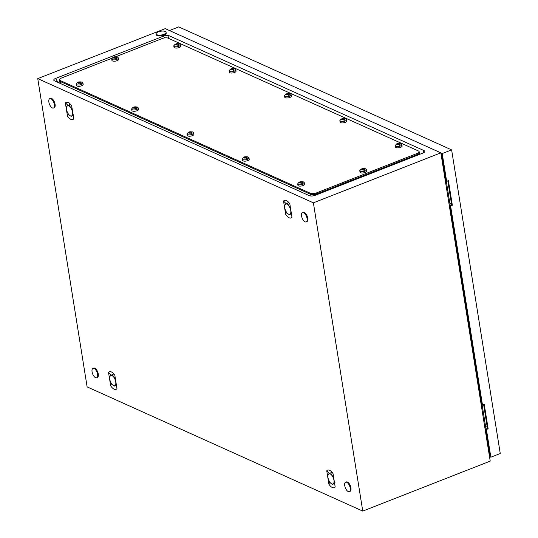 <?xml version="1.0" encoding="UTF-8"?>
<svg xmlns="http://www.w3.org/2000/svg" width="538" height="538" viewBox="0 0 538 538"><rect width="100%" height="100%" fill="white"/><g stroke="black" fill="none" stroke-linecap="round" stroke-linejoin="round"><path stroke-width="0.81" d="M57.889 82.361L59.745 81.628M419.472 153.76L420.252 154.117M87.122 386.889L37.747 78.622L313.385 202.833L362.76 511.1L87.122 386.889M313.385 202.833L440.844 152.853L165.206 28.635L37.747 78.622M54.446 80.808L309.343 195.677A4.196 1.594 -9.1 0 0 315.1 195.355L422.969 153.054A4.196 1.594 -9.1 0 0 424.563 152.059A4.196 1.594 -9.1 0 0 424.146 150.66L169.248 35.79A4.196 1.594 -9.1 0 0 163.491 36.12L55.622 78.42A4.196 1.594 -9.1 0 0 54.23 80.7A4.196 1.594 -9.1 0 0 54.446 80.808M440.844 152.853L490.219 461.12L362.76 511.1M285.678 214.413L286.465 215.509A8.857 4.089 -111.4 0 0 287.326 216.478A8.857 4.089 -111.4 0 0 288.233 217.258A8.857 4.089 -111.4 0 0 289.141 217.796A8.857 4.089 -111.4 0 0 290.002 218.058A8.857 4.089 -111.4 0 0 290.782 218.031A8.857 4.089 -111.4 0 0 291.509 217.708A8.857 4.089 -111.4 0 0 291.973 217.251L289.834 203.909L289.054 202.819A8.857 4.089 -111.4 0 0 288.193 201.851A8.857 4.089 -111.4 0 0 287.285 201.071A8.857 4.089 -111.4 0 0 287.016 200.882A8.857 4.089 -111.4 0 0 286.377 200.533A8.857 4.089 -111.4 0 0 285.51 200.27A8.857 4.089 -111.4 0 0 284.73 200.291A8.857 4.089 -111.4 0 0 284.003 200.613A8.857 4.089 -111.4 0 0 283.539 201.071L285.678 214.413L286.512 212.221M328.886 484.146L329.666 485.242A8.857 4.089 -111.4 0 0 330.527 486.204A8.857 4.089 -111.4 0 0 331.435 486.991A8.857 4.089 -111.4 0 0 332.343 487.529A8.857 4.089 -111.4 0 0 333.21 487.784A8.857 4.089 -111.4 0 0 333.99 487.764A8.857 4.089 -111.4 0 0 334.71 487.441A8.857 4.089 -111.4 0 0 335.174 486.984L333.042 473.642L332.255 472.552A8.857 4.089 -111.4 0 0 331.395 471.584A8.857 4.089 -111.4 0 0 330.487 470.804A8.857 4.089 -111.4 0 0 330.224 470.615A8.857 4.089 -111.4 0 0 329.579 470.266A8.857 4.089 -111.4 0 0 328.711 470.004A8.857 4.089 -111.4 0 0 327.938 470.024A8.857 4.089 -111.4 0 0 327.212 470.346A8.857 4.089 -111.4 0 0 326.748 470.804L328.886 484.146L329.713 481.954M67.472 116.08C69.98 119.591 72.079 120.532 73.76 118.918L71.628 105.569L68.81 102.55L65.333 102.738L67.472 116.08L68.299 113.888M110.673 385.813L111.453 386.903A8.857 4.089 -111.4 0 0 112.314 387.871A8.857 4.089 -111.4 0 0 113.222 388.651A8.857 4.089 -111.4 0 0 114.137 389.189A8.857 4.089 -111.4 0 0 114.998 389.451A8.857 4.089 -111.4 0 0 115.778 389.431A8.857 4.089 -111.4 0 0 116.504 389.102A8.857 4.089 -111.4 0 0 116.968 388.651L114.829 375.302L114.049 374.213A8.857 4.089 -111.4 0 0 113.188 373.244A8.857 4.089 -111.4 0 0 112.281 372.464A8.857 4.089 -111.4 0 0 112.012 372.283A8.857 4.089 -111.4 0 0 111.366 371.926A8.857 4.089 -111.4 0 0 110.505 371.664A8.857 4.089 -111.4 0 0 109.725 371.684A8.857 4.089 -111.4 0 0 108.999 372.014A8.857 4.089 -111.4 0 0 108.535 372.471L110.673 385.813L111.507 383.621M65.333 102.738L68.023 105.435M69.584 104.661L70.525 104.096M326.748 470.804L329.438 473.507M330.998 472.734L331.939 472.162M108.535 372.471L111.225 375.168M112.792 374.394L113.726 373.829M283.539 201.071L286.236 203.774M287.796 203.001L288.731 202.429M165.267 31.473A5.064 1.917 170.9 0 1 166.087 32.314A5.064 1.917 170.9 0 1 162.678 34.735A5.064 1.917 170.9 0 1 156.914 34.748A5.064 1.917 170.9 0 1 156.094 33.914A5.064 1.917 170.9 0 1 159.51 31.486A5.064 1.917 170.9 0 1 165.267 31.473M166.087 32.314L166.208 33.08A5.064 1.917 170.9 0 1 162.799 35.501A5.064 1.917 170.9 0 1 157.035 35.521A5.064 1.917 170.9 0 1 156.215 34.681L156.094 33.914M50.881 98.71A5.064 2.334 68.6 0 1 54.15 103.538A5.064 2.334 68.6 0 1 53.47 108.044A5.064 2.334 68.6 0 1 52.368 107.956A5.064 2.334 68.6 0 1 49.099 103.135A5.064 2.334 68.6 0 1 49.778 98.622A5.064 2.334 68.6 0 1 50.881 98.71M49.778 98.622L50.471 98.353A5.064 2.334 68.6 0 1 51.581 98.441A5.064 2.334 68.6 0 1 54.849 103.262A5.064 2.334 68.6 0 1 54.17 107.775L53.47 108.044M346.754 482.31A5.064 2.334 68.6 0 1 350.023 487.132A5.064 2.334 68.6 0 1 349.337 491.645A5.064 2.334 68.6 0 1 348.234 491.557A5.064 2.334 68.6 0 1 344.966 486.729A5.064 2.334 68.6 0 1 345.645 482.223A5.064 2.334 68.6 0 1 346.754 482.31M345.645 482.223L346.344 481.947A5.064 2.334 68.6 0 1 347.447 482.035A5.064 2.334 68.6 0 1 350.715 486.856A5.064 2.334 68.6 0 1 350.036 491.369L349.337 491.645M94.089 368.443A5.064 2.334 68.6 0 1 97.358 373.264A5.064 2.334 68.6 0 1 96.679 377.777A5.064 2.334 68.6 0 1 95.569 377.689A5.064 2.334 68.6 0 1 92.301 372.868A5.064 2.334 68.6 0 1 92.98 368.355A5.064 2.334 68.6 0 1 94.089 368.443M92.98 368.355L93.679 368.086A5.064 2.334 68.6 0 1 94.782 368.174A5.064 2.334 68.6 0 1 98.05 372.995A5.064 2.334 68.6 0 1 97.371 377.508L96.679 377.777M303.546 212.577A5.064 2.334 68.6 0 1 306.815 217.399A5.064 2.334 68.6 0 1 306.135 221.912A5.064 2.334 68.6 0 1 305.026 221.824A5.064 2.334 68.6 0 1 301.764 217.002A5.064 2.334 68.6 0 1 302.443 212.49A5.064 2.334 68.6 0 1 303.546 212.577M302.443 212.49L303.136 212.214A5.064 2.334 68.6 0 1 304.246 212.302A5.064 2.334 68.6 0 1 307.514 217.123A5.064 2.334 68.6 0 1 306.835 221.636L306.135 221.912M451.409 203.431A2.576 0.975 170.9 0 1 450.178 203.216A2.576 0.975 170.9 0 1 449.761 202.792L446.291 181.138M445.121 175.711L444.428 175.26M448.753 202.248L449.526 201.326M444.395 175.045L445.087 175.502M450.911 215.698A1.264 1.015 -65.7 0 1 451.523 215.731L451.53 215.738M486.708 439.19A1.264 1.015 -65.7 0 1 487.32 439.223L487.327 439.23M487.206 426.923A2.576 0.975 170.9 0 1 485.975 426.708A2.576 0.975 170.9 0 1 485.558 426.284L482.088 404.63M480.918 399.203L480.226 398.752M484.55 425.74L485.323 424.825M480.192 398.537L480.885 398.994M485.572 426.338A2.576 0.975 -9.1 0 0 485.579 426.399A2.576 0.975 -9.1 0 0 485.996 426.822A2.576 0.975 -9.1 0 0 487.226 427.037M449.775 202.846A2.576 0.975 -9.1 0 0 449.781 202.907A2.576 0.975 -9.1 0 0 450.192 203.33A2.576 0.975 -9.1 0 0 451.429 203.546M452.35 205.281L450.609 205.967L449.916 205.65L451.658 204.971L452.35 205.281L448.396 180.62L446.654 181.306L445.968 180.99L441.711 154.406L441.046 154.103M451.658 204.971L447.798 180.855M488.148 428.773L486.406 429.459L485.713 429.149L487.455 428.463L488.148 428.773L484.193 404.112L482.451 404.798L481.766 404.482L449.916 205.65M487.455 428.463L483.595 404.347M485.713 429.149L489.977 455.733L489.311 455.437M488.76 448.141L488.094 447.845M440.857 152.947L442.209 153.559L446.654 181.306M486.406 429.459L490.851 457.199L489.493 456.587M169.443 30.545L178.737 26.9L451.617 149.873L500.253 453.514L490.851 457.199M450.609 205.967L482.451 404.798M451.617 149.873L442.209 153.559M116.06 56.624L162.308 38.487A4.217 1.601 170.9 0 1 168.091 38.151L418.456 150.983A4.217 1.601 170.9 0 1 419.142 151.682A4.217 1.601 170.9 0 1 417.273 153.384L316.283 192.987A4.217 1.601 170.9 0 1 310.5 193.317L60.135 80.492A4.217 1.601 170.9 0 1 59.449 79.792A4.217 1.601 170.9 0 1 61.319 78.091L111.991 58.218M419.573 154.386L419.304 152.718A4.217 1.601 170.9 0 1 417.441 154.426L316.445 194.03A4.217 1.601 170.9 0 1 310.668 194.359L60.303 81.527A4.217 1.601 170.9 0 1 59.617 80.835L59.449 79.792M419.142 151.682L419.304 152.718A4.217 1.601 170.9 0 1 417.441 154.426L316.445 194.03A4.217 1.601 170.9 0 1 310.668 194.359L60.303 81.527A4.217 1.601 170.9 0 1 59.617 80.835L59.987 83.141M114.063 56.84L117.271 56.907L118.313 57.815A3.376 1.278 170.9 0 1 118.38 57.996A3.376 1.278 170.9 0 1 116.107 59.61A3.376 1.278 170.9 0 1 112.267 59.624A3.376 1.278 170.9 0 1 111.722 59.066A3.376 1.278 170.9 0 1 111.729 58.871L113.114 57.21M116.833 58.259L115.939 57.559L116.544 57.183L115.623 56.772L113.02 57.277L113.821 57.337L113.215 57.714L114.13 58.131L115.065 57.902L115.966 58.602L116.833 58.259M118.38 57.996L118.589 59.308A3.376 1.278 170.9 0 1 116.316 60.922A3.376 1.278 170.9 0 1 112.476 60.935A3.376 1.278 170.9 0 1 111.931 60.37L111.722 59.066M113.02 57.277L113.572 57.23A1.688 0.639 170.9 0 0 113.215 57.714A1.688 0.639 170.9 0 0 113.484 57.996A1.688 0.639 170.9 0 0 114.13 58.131A1.688 0.639 170.9 0 0 115.314 58.017M116.047 58.245L115.623 56.772A1.688 0.639 170.9 0 0 114.439 56.887L113.895 56.934L114.043 57.848L113.821 57.337M115.959 57.512L115.885 57.055M116.094 58.534L115.939 57.559M113.868 57.848L113.794 57.391M114.459 58.043L114.043 57.848M114.843 57.936L114.688 57.001M114.95 57.909L114.809 56.994M115.825 58.003L115.468 58.097M176.141 43.726L179.349 43.793L180.391 44.694A3.376 1.278 170.9 0 1 180.459 44.883A3.376 1.278 170.9 0 1 178.186 46.497A3.376 1.278 170.9 0 1 174.339 46.503A3.376 1.278 170.9 0 1 173.794 45.945A3.376 1.278 170.9 0 1 173.801 45.75L175.193 44.096M178.912 45.145L178.017 44.446L178.623 44.069L177.701 43.652L175.099 44.163L175.892 44.224L175.287 44.6L176.208 45.017L177.143 44.788L178.038 45.488L178.912 45.145M180.459 44.883L180.667 46.187A3.376 1.278 170.9 0 1 178.394 47.808A3.376 1.278 170.9 0 1 174.554 47.815A3.376 1.278 170.9 0 1 174.009 47.257L173.794 45.945M175.099 44.163L175.644 44.109A1.688 0.639 170.9 0 0 175.287 44.6A1.688 0.639 170.9 0 0 175.563 44.883A1.688 0.639 170.9 0 0 176.208 45.017A1.688 0.639 170.9 0 0 177.392 44.896M178.125 45.131L177.701 43.652A1.688 0.639 170.9 0 0 176.518 43.773L175.973 43.82L176.121 44.735L175.892 44.224M178.038 44.398L177.964 43.941M178.172 45.421L178.017 44.446M175.946 44.735L175.872 44.271M176.538 44.923L176.121 44.735M176.915 44.822L176.767 43.881M177.029 44.795L176.881 43.874M177.896 44.889L177.547 44.984M231.495 68.669L234.702 68.736L235.745 69.644A3.376 1.278 170.9 0 1 235.819 69.826A3.376 1.278 170.9 0 1 233.539 71.44A3.376 1.278 170.9 0 1 229.699 71.453A3.376 1.278 170.9 0 1 229.154 70.895A3.376 1.278 170.9 0 1 229.161 70.7L230.546 69.039M234.265 70.095L233.371 69.389L233.976 69.012L233.062 68.602L230.459 69.106L231.253 69.173L230.647 69.55L231.562 69.96L232.503 69.732L233.398 70.431L234.265 70.095M235.819 69.826L236.027 71.137A3.376 1.278 170.9 0 1 233.748 72.751A3.376 1.278 170.9 0 1 229.908 72.764A3.376 1.278 170.9 0 1 229.363 72.206L229.154 70.895M230.459 69.106L231.004 69.059A1.688 0.639 170.9 0 0 230.647 69.55A1.688 0.639 170.9 0 0 230.916 69.826A1.688 0.639 170.9 0 0 231.562 69.96A1.688 0.639 170.9 0 0 232.746 69.846M233.479 70.075L233.062 68.602A1.688 0.639 170.9 0 0 231.871 68.716L231.327 68.763L231.347 69.732M233.398 69.341L233.324 68.884M233.526 70.364L233.371 69.389M231.306 69.678L231.232 69.22M231.34 69.718L231.253 69.173M231.898 69.873L231.474 69.678M232.275 69.772L232.12 68.83M232.389 69.738L232.241 68.824M233.257 69.832L232.9 69.933M286.855 93.619L290.063 93.686L291.105 94.587A3.376 1.278 170.9 0 1 291.172 94.775A3.376 1.278 170.9 0 1 288.899 96.389A3.376 1.278 170.9 0 1 285.053 96.396A3.376 1.278 170.9 0 1 284.508 95.838A3.376 1.278 170.9 0 1 284.515 95.643L285.907 93.989M289.626 95.038L288.724 94.338L289.336 93.962L288.415 93.545L285.812 94.056L286.606 94.116L286.001 94.493L286.922 94.91L287.857 94.681L288.751 95.381L289.626 95.038M291.172 94.775L291.381 96.08A3.376 1.278 170.9 0 1 289.108 97.701A3.376 1.278 170.9 0 1 285.268 97.708A3.376 1.278 170.9 0 1 284.716 97.149L284.508 95.838M285.812 94.056L286.357 94.002A1.688 0.639 170.9 0 0 286.001 94.493A1.688 0.639 170.9 0 0 286.277 94.775A1.688 0.639 170.9 0 0 286.922 94.91A1.688 0.639 170.9 0 0 288.106 94.789M288.839 95.024L288.415 93.545A1.688 0.639 170.9 0 0 287.231 93.666L286.687 93.713L286.707 94.675M288.751 94.291L288.677 93.834M288.886 95.307L288.724 94.338M286.66 94.627L286.586 94.163M286.693 94.668L286.606 94.116M287.252 94.816L286.828 94.627M287.628 94.715L287.48 93.773M287.743 94.688L287.595 93.767M288.61 94.782L288.26 94.876M342.208 118.562L345.416 118.629L346.459 119.537A3.376 1.278 170.9 0 1 346.526 119.718A3.376 1.278 170.9 0 1 344.253 121.332A3.376 1.278 170.9 0 1 340.413 121.346A3.376 1.278 170.9 0 1 339.868 120.788A3.376 1.278 170.9 0 1 339.875 120.593L341.26 118.932M344.979 119.981L344.085 119.281L344.69 118.905L343.769 118.494L341.173 118.999L341.966 119.066L341.361 119.443L342.276 119.853L343.21 119.624L344.112 120.324L344.979 119.981M346.526 119.718L346.741 121.03A3.376 1.278 170.9 0 1 344.461 122.644A3.376 1.278 170.9 0 1 340.621 122.657A3.376 1.278 170.9 0 1 340.077 122.099L339.868 120.788M341.173 118.999L341.717 118.952A1.688 0.639 170.9 0 0 341.361 119.443A1.688 0.639 170.9 0 0 341.63 119.718A1.688 0.639 170.9 0 0 342.276 119.853A1.688 0.639 170.9 0 0 343.459 119.739M344.192 119.967L343.769 118.494A1.688 0.639 170.9 0 0 342.585 118.609L342.04 118.656L342.06 119.624M344.105 119.234L344.038 118.777M344.239 120.256L344.085 119.281M342.013 119.571L341.939 119.113M342.054 119.611L341.966 119.066M342.612 119.766L342.188 119.571M342.988 119.665L342.834 118.723M343.096 119.631L342.955 118.716M343.97 119.725L343.614 119.826M397.569 143.512L400.776 143.579L401.819 144.48A3.376 1.278 170.9 0 1 401.886 144.668A3.376 1.278 170.9 0 1 399.606 146.282A3.376 1.278 170.9 0 1 395.766 146.289A3.376 1.278 170.9 0 1 395.222 145.731A3.376 1.278 170.9 0 1 395.228 145.536L396.62 143.881M400.339 144.93L399.438 144.231L400.043 143.854L399.129 143.438L396.526 143.949L397.32 144.009L396.714 144.386L397.636 144.803L398.571 144.574L399.465 145.273L400.339 144.93M401.886 144.668L402.094 145.973A3.376 1.278 170.9 0 1 399.821 147.594A3.376 1.278 170.9 0 1 395.975 147.6A3.376 1.278 170.9 0 1 395.43 147.042L395.222 145.731M396.526 143.949L397.071 143.895A1.688 0.639 170.9 0 0 396.714 144.386A1.688 0.639 170.9 0 0 396.99 144.668A1.688 0.639 170.9 0 0 397.636 144.803A1.688 0.639 170.9 0 0 398.819 144.682M399.552 144.917L399.129 143.438A1.688 0.639 170.9 0 0 397.945 143.559L397.4 143.606L397.542 144.52L397.32 144.009M399.465 144.184L399.391 143.727M399.593 145.199L399.438 144.231M397.374 144.52L397.3 144.056M397.965 144.709L397.542 144.52M398.342 144.608L398.194 143.666M398.456 144.581L398.308 143.659M399.324 144.675L398.974 144.769M362.135 168.629L365.342 168.703L366.385 169.605A3.376 1.278 170.9 0 1 366.452 169.786A3.376 1.278 170.9 0 1 364.179 171.407A3.376 1.278 170.9 0 1 360.332 171.414A3.376 1.278 170.9 0 1 359.787 170.855A3.376 1.278 170.9 0 1 359.794 170.66L361.186 169.006M364.905 170.055L364.011 169.356L364.616 168.979L363.695 168.562L361.092 169.066L361.886 169.134L361.28 169.51L362.202 169.921L363.137 169.692L364.031 170.391L364.905 170.055M366.452 169.786L366.66 171.097A3.376 1.278 170.9 0 1 364.387 172.711A3.376 1.278 170.9 0 1 360.547 172.725A3.376 1.278 170.9 0 1 360.003 172.167L359.787 170.855M361.092 169.066L361.644 169.019A1.688 0.639 170.9 0 0 361.28 169.51A1.688 0.639 170.9 0 0 361.556 169.786A1.688 0.639 170.9 0 0 362.202 169.921A1.688 0.639 170.9 0 0 363.385 169.806M364.118 170.042L363.695 168.562A1.688 0.639 170.9 0 0 362.511 168.676L361.966 168.73L361.987 169.692M364.031 169.302L363.957 168.845M364.165 170.324L364.011 169.356M361.94 169.638L361.866 169.181M361.98 169.678L361.886 169.134M362.531 169.833L362.114 169.645M362.908 169.732L362.76 168.791M363.022 169.699L362.874 168.784M363.89 169.793L363.54 169.894M300.056 181.75L303.264 181.817L304.306 182.718A3.376 1.278 170.9 0 1 304.374 182.907A3.376 1.278 170.9 0 1 302.1 184.521A3.376 1.278 170.9 0 1 298.26 184.527A3.376 1.278 170.9 0 1 297.716 183.969A3.376 1.278 170.9 0 1 297.722 183.774L299.108 182.12M302.827 183.169L301.932 182.469L302.538 182.093L301.616 181.676L299.014 182.187L299.814 182.248L299.209 182.624L300.123 183.041L301.058 182.812L301.959 183.512L302.827 183.169M304.374 182.907L304.582 184.211A3.376 1.278 170.9 0 1 302.309 185.832A3.376 1.278 170.9 0 1 298.469 185.839A3.376 1.278 170.9 0 1 297.924 185.28L297.716 183.969M299.014 182.187L299.565 182.133A1.688 0.639 170.9 0 0 299.209 182.624A1.688 0.639 170.9 0 0 299.478 182.907A1.688 0.639 170.9 0 0 300.123 183.041A1.688 0.639 170.9 0 0 301.307 182.92M302.04 183.155L301.616 181.676A1.688 0.639 170.9 0 0 300.433 181.797L299.888 181.844L299.908 182.806M301.952 182.422L301.879 181.965M302.087 183.438L301.932 182.469M299.861 182.759L299.787 182.295M299.901 182.799L299.814 182.248M300.453 182.947L300.036 182.759M300.836 182.846L300.681 181.905M300.944 182.819L300.803 181.898M301.818 182.913L301.462 183.007M189.342 131.857L192.55 131.924L193.593 132.825A3.376 1.278 170.9 0 1 193.66 133.014A3.376 1.278 170.9 0 1 191.387 134.628A3.376 1.278 170.9 0 1 187.547 134.635A3.376 1.278 170.9 0 1 187.002 134.076A3.376 1.278 170.9 0 1 187.009 133.881L188.394 132.227M192.113 133.276L191.219 132.577L191.824 132.2L190.903 131.783L188.307 132.294L189.1 132.355L188.495 132.731L189.41 133.148L190.344 132.92L191.246 133.619L192.113 133.276M193.66 133.014L193.875 134.318A3.376 1.278 170.9 0 1 191.595 135.939A3.376 1.278 170.9 0 1 187.755 135.946A3.376 1.278 170.9 0 1 187.211 135.388L187.002 134.076M188.307 132.294L188.851 132.24A1.688 0.639 170.9 0 0 188.495 132.731A1.688 0.639 170.9 0 0 188.764 133.014A1.688 0.639 170.9 0 0 189.41 133.148A1.688 0.639 170.9 0 0 190.593 133.027M191.326 133.263L190.903 131.783A1.688 0.639 170.9 0 0 189.719 131.904L189.174 131.951L189.194 132.913M191.239 132.53L191.172 132.072M191.373 133.552L191.219 132.577M189.147 132.866L189.073 132.402M189.188 132.906L189.1 132.355M189.746 133.054L189.322 132.866M190.122 132.953L189.968 132.012M190.23 132.926L190.089 132.005M191.104 133.02L190.748 133.115M244.703 156.8L247.91 156.867L248.953 157.775A3.376 1.278 170.9 0 1 249.02 157.957A3.376 1.278 170.9 0 1 246.74 159.571A3.376 1.278 170.9 0 1 242.9 159.584A3.376 1.278 170.9 0 1 242.356 159.026A3.376 1.278 170.9 0 1 242.362 158.831L243.754 157.17M247.473 158.219L246.572 157.52L247.177 157.143L246.263 156.733L243.66 157.237L244.454 157.304L243.849 157.681L244.77 158.091L245.705 157.863L246.599 158.562L247.473 158.219M249.02 157.957L249.228 159.268A3.376 1.278 170.9 0 1 246.955 160.882A3.376 1.278 170.9 0 1 243.109 160.896A3.376 1.278 170.9 0 1 242.564 160.337L242.356 159.026M243.66 157.237L244.205 157.19A1.688 0.639 170.9 0 0 243.849 157.681A1.688 0.639 170.9 0 0 244.124 157.957A1.688 0.639 170.9 0 0 244.77 158.091A1.688 0.639 170.9 0 0 245.953 157.977M246.686 158.206L246.263 156.733A1.688 0.639 170.9 0 0 245.079 156.847L244.534 156.894L244.555 157.863M246.599 157.473L246.525 157.015M246.727 158.495L246.572 157.52M244.508 157.809L244.434 157.352M244.541 157.849L244.454 157.304M245.099 158.004L244.676 157.809M245.476 157.903L245.328 156.962M245.59 157.869L245.442 156.955M246.458 157.964L246.108 158.064M133.989 106.907L137.197 106.975L138.239 107.882A3.376 1.278 170.9 0 1 138.306 108.064A3.376 1.278 170.9 0 1 136.033 109.678A3.376 1.278 170.9 0 1 132.187 109.691A3.376 1.278 170.9 0 1 131.642 109.133A3.376 1.278 170.9 0 1 131.649 108.938L133.041 107.277M136.76 108.333L135.858 107.627L136.47 107.25L135.549 106.84L132.947 107.344L133.74 107.412L133.135 107.788L134.056 108.199L134.991 107.97L135.885 108.669L136.76 108.333M138.306 108.064L138.515 109.375A3.376 1.278 170.9 0 1 136.242 110.989A3.376 1.278 170.9 0 1 132.402 111.003A3.376 1.278 170.9 0 1 131.85 110.445L131.642 109.133M132.947 107.344L133.491 107.297A1.688 0.639 170.9 0 0 133.135 107.788A1.688 0.639 170.9 0 0 133.411 108.064A1.688 0.639 170.9 0 0 134.056 108.199A1.688 0.639 170.9 0 0 135.24 108.084M135.973 108.313L135.549 106.84A1.688 0.639 170.9 0 0 134.365 106.954L133.821 107.008L133.962 107.916L133.74 107.412M135.885 107.58L135.811 107.123M136.02 108.602L135.858 107.627M133.794 107.916L133.72 107.459M134.386 108.111L133.962 107.916M134.762 108.01L134.614 107.069M134.877 107.977L134.729 107.062M135.744 108.071L135.394 108.172M78.629 81.964L81.837 82.032L82.879 82.939A3.376 1.278 170.9 0 1 82.953 83.121A3.376 1.278 170.9 0 1 80.673 84.735A3.376 1.278 170.9 0 1 76.833 84.742A3.376 1.278 170.9 0 1 76.288 84.184A3.376 1.278 170.9 0 1 76.295 83.989L77.68 82.334M81.399 83.383L80.505 82.684L81.11 82.307L80.196 81.89L77.593 82.401L78.387 82.462L77.781 82.839L78.696 83.255L79.637 83.027L80.532 83.726L81.399 83.383M82.953 83.121L83.161 84.426A3.376 1.278 170.9 0 1 80.882 86.046A3.376 1.278 170.9 0 1 77.042 86.053A3.376 1.278 170.9 0 1 76.497 85.495L76.288 84.184M77.593 82.401L78.138 82.348A1.688 0.639 170.9 0 0 77.781 82.839A1.688 0.639 170.9 0 0 78.05 83.121A1.688 0.639 170.9 0 0 78.696 83.255A1.688 0.639 170.9 0 0 79.88 83.134M80.613 83.37L80.196 81.89A1.688 0.639 170.9 0 0 79.005 82.011L78.461 82.058L78.609 82.973L78.387 82.462M80.532 82.637L80.458 82.18M80.66 83.659L80.505 82.684M78.44 82.973L78.366 82.509M79.032 83.161L78.609 82.973M79.409 83.06L79.254 82.119M79.523 83.034L79.375 82.112M80.391 83.128L80.034 83.222M109.765 379.216A5.481 2.529 -111.4 0 0 111.951 384.226A5.481 2.529 -111.4 0 0 113.236 385.396A5.481 2.529 -111.4 0 0 114.937 385.571A5.481 2.529 -111.4 0 0 115.737 381.906A5.481 2.529 -111.4 0 0 113.552 376.896A5.481 2.529 -111.4 0 0 110.566 375.544A5.481 2.529 -111.4 0 0 109.813 376.681A5.481 2.529 -111.4 0 0 109.765 379.216M115.32 378.369L113.552 376.896L112.529 374.509A6.328 2.919 -111.4 0 0 112.516 374.502L110.566 375.544L109.813 376.681M113.404 385.497L114.372 386.062A6.328 2.919 -111.4 0 0 114.379 386.069L116.894 384.522M116.08 383.103L115.677 380.595M112.529 374.509L113.861 373.984L112.516 374.502M116.403 385.134L114.379 386.069M327.978 477.549A5.481 2.529 -111.4 0 0 330.164 482.559A5.481 2.529 -111.4 0 0 331.442 483.736A5.481 2.529 -111.4 0 0 333.15 483.904A5.481 2.529 -111.4 0 0 333.95 480.239A5.481 2.529 -111.4 0 0 331.758 475.229A5.481 2.529 -111.4 0 0 328.772 473.884A5.481 2.529 -111.4 0 0 328.025 475.02A5.481 2.529 -111.4 0 0 327.978 477.549M333.533 476.702L331.758 475.229L330.736 472.841A6.328 2.919 -111.4 0 0 330.729 472.841L328.772 473.884L328.025 475.02M331.616 483.83L332.578 484.402A6.328 2.919 -111.4 0 0 332.592 484.402L335.107 482.862M334.286 481.443L333.89 478.928M330.736 472.841L332.074 472.317L330.729 472.841M334.616 483.467L332.592 484.402M284.77 207.816A5.481 2.529 -111.4 0 0 286.962 212.826A5.481 2.529 -111.4 0 0 288.24 214.003A5.481 2.529 -111.4 0 0 289.948 214.171A5.481 2.529 -111.4 0 0 290.742 210.506A5.481 2.529 -111.4 0 0 288.556 205.496A5.481 2.529 -111.4 0 0 285.57 204.151A5.481 2.529 -111.4 0 0 284.824 205.287A5.481 2.529 -111.4 0 0 284.77 207.816M290.325 206.969L288.556 205.496L287.534 203.108A6.328 2.919 -111.4 0 0 287.521 203.108L285.57 204.151L284.824 205.287M288.408 214.097L289.377 214.669A6.328 2.919 -111.4 0 0 289.383 214.669L291.899 213.129M291.085 211.71L290.681 209.195M287.534 203.108L288.866 202.591L287.521 203.108M291.408 213.734L289.383 214.669M66.564 109.483A5.481 2.529 -111.4 0 0 68.75 114.493A5.481 2.529 -111.4 0 0 70.027 115.663A5.481 2.529 -111.4 0 0 71.736 115.838A5.481 2.529 -111.4 0 0 72.536 112.173A5.481 2.529 -111.4 0 0 70.343 107.163A5.481 2.529 -111.4 0 0 67.358 105.818A5.481 2.529 -111.4 0 0 66.611 106.948A5.481 2.529 -111.4 0 0 66.564 109.483M72.119 108.636L70.343 107.163L69.321 104.776A6.328 2.919 -111.4 0 0 69.315 104.769L67.358 105.818L66.611 106.948M70.202 115.764L71.164 116.329A6.328 2.919 -111.4 0 0 71.171 116.336L73.693 114.796M72.872 113.37L72.475 110.862M69.321 104.776L70.66 104.251L69.315 104.769M73.202 115.401L71.171 116.336M57.956 82.327L55.622 78.42M164.561 37.909L163.491 36.12M167.977 38.104L169.248 35.79M422.801 153.115L424.146 150.66M310.93 196.014L310.5 193.317M316.566 194.776L316.283 192.987M60.633 83.598L60.135 80.492M417.562 155.173L417.273 153.384M115.623 56.772A1.688 0.639 170.9 0 1 116.269 56.907A1.688 0.639 170.9 0 1 116.544 57.183A1.688 0.639 170.9 0 1 116.188 57.674M177.701 43.652A1.688 0.639 170.9 0 1 178.347 43.786A1.688 0.639 170.9 0 1 178.623 44.069A1.688 0.639 170.9 0 1 178.266 44.56M233.062 68.602A1.688 0.639 170.9 0 1 233.707 68.736A1.688 0.639 170.9 0 1 233.976 69.012A1.688 0.639 170.9 0 1 233.62 69.503M288.415 93.545A1.688 0.639 170.9 0 1 289.061 93.679A1.688 0.639 170.9 0 1 289.336 93.962A1.688 0.639 170.9 0 1 288.973 94.453M343.769 118.494A1.688 0.639 170.9 0 1 344.414 118.629A1.688 0.639 170.9 0 1 344.69 118.905A1.688 0.639 170.9 0 1 344.333 119.396M399.129 143.438A1.688 0.639 170.9 0 1 399.774 143.572A1.688 0.639 170.9 0 1 400.043 143.854A1.688 0.639 170.9 0 1 399.687 144.345M363.695 168.562A1.688 0.639 170.9 0 1 364.34 168.697A1.688 0.639 170.9 0 1 364.616 168.979A1.688 0.639 170.9 0 1 364.26 169.463M301.616 181.676A1.688 0.639 170.9 0 1 302.262 181.81A1.688 0.639 170.9 0 1 302.538 182.093A1.688 0.639 170.9 0 1 302.181 182.584M190.903 131.783A1.688 0.639 170.9 0 1 191.548 131.918A1.688 0.639 170.9 0 1 191.824 132.2A1.688 0.639 170.9 0 1 191.467 132.691M246.263 156.733A1.688 0.639 170.9 0 1 246.908 156.867A1.688 0.639 170.9 0 1 247.177 157.143A1.688 0.639 170.9 0 1 246.821 157.634M135.549 106.84A1.688 0.639 170.9 0 1 136.195 106.975A1.688 0.639 170.9 0 1 136.47 107.25A1.688 0.639 170.9 0 1 136.107 107.741M80.196 81.89A1.688 0.639 170.9 0 1 80.841 82.025A1.688 0.639 170.9 0 1 81.11 82.307A1.688 0.639 170.9 0 1 80.754 82.798M451.348 218.428L452.014 218.731M487.146 441.92L487.811 442.223M485.996 429.035L485.579 426.399M450.198 205.543L449.781 202.907M113.236 385.396L113.706 385.685M331.442 483.736L331.912 484.018M288.24 214.003L288.711 214.292M70.027 115.663L70.498 115.952"/></g></svg>
